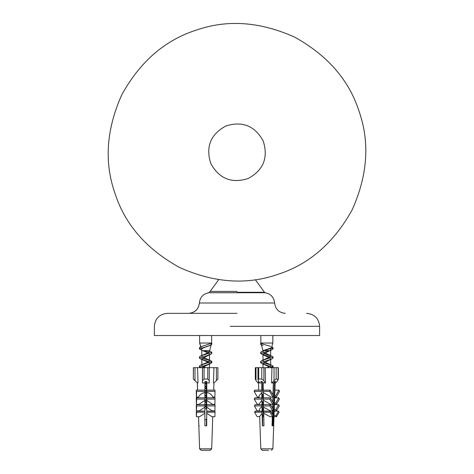 <?xml version="1.0" encoding="UTF-8"?>
<svg xmlns="http://www.w3.org/2000/svg" width="474" height="474" viewBox="0 0 474 474"><rect width="100%" height="100%" fill="white"/><g stroke="black" fill="none" stroke-linecap="round" stroke-linejoin="round"><path stroke-width="0.71" d="M230.222 326.355L319.63 326.355L319.63 335.533L154.37 335.533L154.37 326.355C155.14 318.457 159.477 314.12 167.375 313.344L237 313.344M199.364 303.01C198.517 309.273 194.95 312.721 188.658 313.344C194.986 312.751 198.559 309.309 199.364 303.01C200.022 297.192 203.228 293.767 208.987 292.725L265.013 292.725C270.743 293.797 273.948 297.222 274.636 303.01L199.364 303.01M260.842 335.533L260.842 343.034L272.84 343.034L271.638 347.241M270.571 346.281L263.698 344.379L260.848 343.063L261.257 344.491L262.94 345.664M270.885 348.977L270.98 349.534L269.783 350.647L263.017 354.226L264.403 355.512L269.185 357.485M270.778 350.245L270.666 350.647L269.783 350.647M269.072 350.647L264.243 350.647M260.842 343.034L263.011 350.647L270.056 348.313L271.626 347.276L272.84 343.034L272.84 335.533M263.301 398.047L263.123 397.123M263.248 388.799L263.23 387.797M266.743 367.67L269.119 366.704L270.666 365.27L269.256 364.044L264.492 362.077M263.254 361.271L263.011 360.744L264.225 359.553L270.417 356.691L270.66 356.158L269.279 354.872L264.492 352.899M263.26 352.087L263.017 351.566L263.745 350.647M271.798 346.778L273.036 347.72L261.867 351.376L260.653 352.306L261.133 352.893M263.254 353.699L270.227 355.453M269.279 354.872L273.024 356.898L261.915 360.536L260.641 361.49L261.144 362.083M263.26 362.883L270.216 364.625M269.256 364.044L273.042 366.082L269.73 367.67M263.224 387.649L262.632 387.833M262.632 390.238L263.129 390.392M263.402 396.779L262.632 397.011M262.969 406.088L261.915 406.449M261.257 344.491L260.647 344.302L260.848 343.063M260.647 344.302L261.411 345.031M271.211 347.744L273.036 348.894L271.768 349.842L260.653 353.48L264.403 355.512M263.449 354.931L270.429 356.679M272.544 357.491L273.024 358.071L271.809 359.008L260.641 362.663L261.885 363.599L269.191 366.669M263.455 364.115L273.042 367.255L272.781 367.67M263.248 388.816L262.632 389.006M263.343 397.97L262.632 398.184M263.544 407.095L262.057 407.563M270.417 358.291L270.66 358.812L269.268 360.104L263.011 363.404L264.421 364.702M263.23 408.819L263.627 408.819M199.631 335.533L199.631 343.034L211.629 343.034L211.214 344.491L209.532 345.664L203.861 347.638L201.474 349.208L201.806 350.647L208.726 350.647L209.449 351.566L211.06 345.031M201.26 347.744L199.631 343.034L200.846 347.276L201.397 346.524M200.674 346.778L211.825 343.129L200.674 346.778L199.436 347.72L199.933 348.301M206.7 404.772L204.892 404.073M204.898 400.05L206.694 399.357M206.492 395.512L204.898 394.895M204.916 390.86L206.7 390.173M206.7 386.405L204.904 385.718M204.94 381.671L206.777 381.517L206.705 425.818L204.875 425.818L204.881 413.275L199.53 416.711L196.366 416.711L196.283 411.136L196.366 416.711M205.728 367.67L203.281 366.669M202.048 365.857L201.806 365.27L203.216 364.044L207.239 362.409L209.461 360.744L208.246 359.553L203.281 357.485M202.043 356.679L201.811 356.158L202.244 355.453M208.85 350.647L211.819 352.306L200.68 355.956L208.856 352.395L209.449 351.566M208.228 350.647L209.028 350.867M200.68 355.956L199.441 356.898L199.927 357.491M202.048 358.291L210.557 360.536L211.831 361.49L200.692 365.134L199.43 366.082L199.933 366.669M202.048 367.474L202.742 367.67M206.7 381.896L204.922 382.317M204.904 386.565L206.7 386.991M206.7 391.074L204.928 391.494M204.898 395.743L206.451 396.116M206.729 400.252L204.892 400.684M204.892 404.926L206.7 405.353M211.463 343.62L211.214 344.491L211.825 344.302L210.557 345.25L199.436 348.894L201.693 350.245M203.399 350.647L209.212 352.087M211.339 352.893L211.819 353.48L210.592 354.422L199.441 358.071L200.662 359.008L207.979 362.077M202.232 359.517L211.831 362.663L210.58 363.599L199.43 367.255L199.69 367.67M206.7 383.069L204.904 383.496M204.904 387.738L206.7 388.165M206.741 392.241L204.898 392.673M204.898 396.916L206.7 397.348M206.729 401.425L204.892 401.857M204.916 406.105L206.682 406.526M211.825 344.302L211.825 343.129M202.688 350.647L207.979 352.899M209.218 353.699L209.449 354.226L208.068 355.512L201.811 358.812L203.204 360.104M209.212 362.883L209.461 363.404L208.05 364.702L201.9 367.67M206.7 383.65L204.904 384.343M204.904 388.378L206.7 389.065M206.67 392.845L204.898 393.527M204.892 397.55L206.7 398.249M206.688 402.017L204.892 402.71M204.898 406.739L206.658 407.415M204.887 408.819L206.682 408.819M204.863 419.543L206.397 419.543L206.391 425.818L206.397 419.531M277.675 367.67L278.137 367.67L278.137 379.07L277.675 380.598L275.678 382.968L274.428 382.885L275.578 381.517L274.588 381.517L273.433 382.885L272.04 382.968L274.037 380.598L276.152 379.07L278.38 379.313L278.38 367.67M276.152 379.07L276.152 367.67L278.137 367.67M276.152 367.67L274.037 367.67L274.037 380.598M255.545 379.07L256.007 380.598L257.998 382.968L259.011 382.968M256.007 380.598L256.007 367.67L255.545 367.67M261.778 379.07L263.894 380.598L265.173 382.968L263.064 382.885L262.323 381.517L260.777 381.517L261.518 382.885L259.503 382.968L257.98 379.775L258.686 379.07L261.778 379.07L261.778 367.67L265.239 367.67L265.476 382.968L265.173 382.968M258.686 379.07L258.686 367.67L261.778 367.67M258.686 367.67L258.223 367.67M262.661 450.3L262.276 450.288M266.376 450.3L262.329 450.3L260.801 448.825L259.669 416.462L257.163 416.711L254.609 412.22L255.172 411.136L262.128 411.136L262.051 407.184C260.19 407.551 259.331 408.766 259.485 410.834L259.479 411.136M263.26 450.3L268.551 450.3M262.442 450.3L264.723 450.3M274.345 381.801L273.042 425.818L272.052 425.818L272.325 416.711M272.396 414.246L272.497 410.834M272.574 408.304L272.692 404.334L273.35 403.06L270.376 397.822L269.724 399.09L272.698 404.334L270.66 404.334L263.467 400.323L263.55 404.666L262.892 405.945L263.597 407.184L263.674 411.136L263.111 412.22L263.71 413.275L263.953 425.818L262.406 425.818L262.169 413.275L259.669 416.462M272.757 402.017L272.906 397.04M272.971 394.943L273.326 382.909M272.04 382.968L271.566 382.968L271.934 367.67L265.239 367.67M263.135 382.897L263.271 390.12L262.637 391.358L263.319 392.561L263.42 397.822L262.768 399.09L263.467 400.323M272.864 397.123L273.504 395.879L270.227 390.12L269.593 391.358L272.864 397.123L271.187 397.123L263.319 392.561M262.892 405.945L269.848 405.945L272.621 410.834L270.304 410.834L263.597 407.184M263.111 412.22L270.067 412.22L272.621 416.711L270.103 416.711L263.71 413.275M259.485 410.834L257.169 410.834L254.39 405.945L261.346 405.945L262.004 404.666L261.921 400.323L259.225 403.718L259.254 404.666M259.278 404.334L257.24 404.334L254.265 399.09L261.221 399.09L261.873 397.822L261.772 392.561L258.958 396.074L259.017 397.822M261.772 392.561L261.091 391.358L261.725 390.12L261.565 381.517M257.98 368.168L257.98 379.775M276.514 416.711L275.957 415.627L278.511 411.136L279.067 412.22L276.514 416.711L273.996 416.711L274.221 410.472M276.514 410.834L275.856 409.554L278.629 404.666L279.287 405.945L276.514 410.834L274.191 410.834L274.434 404.334M276.437 404.334L275.785 403.06L278.759 397.822L279.411 399.09L276.437 404.334L274.399 404.334L274.683 397.123M276.271 397.123L275.637 395.879L278.908 390.12L279.542 391.358L276.271 397.123L274.588 397.123L274.333 395.879L274.807 393.675L275.181 382.968M263.953 425.818L263.153 425.818M262.632 382.085L262.632 391.714L263.325 392.934M263.408 397.123L262.632 397.123M261.725 390.12L254.769 390.12L254.135 391.358L261.091 391.358M269.593 391.358L262.637 391.358M270.227 390.12L263.271 390.12M263.372 395.375L262.632 394.072L262.632 399.161L263.473 400.637M259.088 397.123L257.406 397.123L254.135 391.358M262.632 404.334L263.544 404.334M254.265 399.09L254.917 397.822L261.873 397.822M262.768 399.09L269.724 399.09M263.42 397.822L270.376 397.822M263.52 403.143L262.632 401.579L262.632 405.774L263.603 407.48M261.921 400.323L261.221 399.09M262.632 410.834L263.668 410.834M262.004 404.666L255.048 404.666L254.39 405.945M272.692 410.834L273.279 409.554L270.506 404.666L269.848 405.945M270.506 404.666L263.55 404.666M263.651 410.004L262.632 408.209L262.632 412.024L263.728 413.95M262.051 407.184L261.346 405.945M254.609 412.22L261.565 412.22L262.128 411.136M272.692 416.711L273.178 415.627L270.63 411.136L270.067 412.22M270.63 411.136L263.674 411.136L263.591 410.834M262.632 416.711L263.775 416.711M263.763 416.089L262.632 414.098L262.632 425.818M262.169 413.275L261.565 412.22M274.333 395.879L275.637 395.879M278.908 390.12L274.932 390.12M275.785 403.06L274.203 403.06M274.659 397.822L278.759 397.822M274.037 409.554L275.856 409.554M278.629 404.666L274.422 404.666M273.889 415.627L275.957 415.627M278.511 411.136L274.197 411.136M261.518 381.517L261.518 382.885M274.428 382.885L274.428 381.712M272.692 404.358L272.692 408.511M272.692 410.703L272.692 414.762M272.692 416.581L272.692 425.818M258.478 382.334L258.478 382.968M256.007 367.67L258.111 367.67M271.934 367.67L274.037 367.67M193.433 379.07L197.374 382.968L193.351 379.07L193.433 367.67L197.498 367.67L197.936 379.17L197.936 382.968L197.374 382.968L197.617 390.12M193.351 367.67L193.351 379.07L193.433 367.67M204.94 381.517L204.91 382.885L202.463 382.968L202.517 380.598L204.081 379.07L207.754 379.07L209.247 380.598L209.194 382.968L206.747 382.885M209.247 367.67L209.247 380.598L209.247 367.67L207.754 367.67L207.754 379.07M204.081 379.07L204.081 367.67L207.754 367.67M216.417 380.598L217.91 379.07L217.91 367.67L216.417 367.67L216.417 380.598L214.047 382.968L213.484 382.968L213.922 367.67L209.188 367.67M206.35 381.979L206.32 381.517M204.081 367.67L202.517 367.67L202.517 380.598M210.142 450.3L211.671 448.825L199.59 448.825L201.118 450.3M206.344 450.3L203.998 450.288M204.063 450.3L201.16 450.288M201.213 450.3L210.101 450.288M199.252 425.818L198.831 425.818L198.505 416.711M198.31 411.136L198.298 410.834M198.085 404.666L198.073 404.334M197.842 397.822L197.818 397.123M197.575 390.12L197.32 382.968M206.374 408.819L206.374 407.302M206.374 404.642L206.368 402.142M206.368 401.508L206.368 400.376M206.368 397.265L206.368 396.092M206.362 395.458L206.356 383.786M206.356 383.152L206.356 381.979M212.388 425.818L212.755 416.711M212.95 411.136L212.962 410.834M213.176 404.666L213.187 404.334M213.418 397.822L213.442 397.123M213.691 390.12L213.94 382.968M206.765 391.358L215.024 391.358L214.882 397.123L212.885 397.123C211.73 394.522 209.68 393.005 206.735 392.561M206.759 399.09L215.018 399.09L214.888 404.334L212.471 404.334L206.729 400.323M206.753 405.945L215.012 405.945L214.894 410.834L212.139 410.834L206.723 407.184M206.747 412.22L215.006 412.22L214.894 416.711L211.902 416.711L206.717 413.275M196.283 411.136L204.887 411.136L204.887 407.184L199.287 410.834L196.366 410.834L196.277 404.666L196.366 410.834M196.277 404.666L204.887 404.666L204.892 400.323L198.956 404.334L196.372 404.334L196.272 397.822L196.372 404.334M204.892 400.323L204.898 392.561C201.936 393.005 199.809 394.522 198.523 397.123L196.526 397.123L196.266 390.12L196.378 397.123L196.669 391.358L204.928 391.358L204.91 382.891M202.445 382.968L202.457 367.67L197.498 367.67M197.859 397.123L197.889 397.822M198.114 404.334L198.126 404.666M198.345 410.834L198.357 411.136M198.553 416.711L199.59 448.825M206.397 383.768L206.504 395.879M206.397 391.714L206.7 391.761M196.266 390.12L204.904 390.12M206.474 397.123L206.397 395.476M206.397 398.13L206.409 399.469M206.427 400.323L206.457 401.49M206.474 402.1L206.599 403.06L206.628 402.041M206.397 399.161L206.7 399.209M206.498 403.06L206.397 401.579M206.623 408.819L206.7 401.579L206.468 404.334M206.7 381.517L206.593 395.879M206.64 401.442L206.7 397.123M206.7 404.334L206.599 403.06M206.7 425.818L206.7 410.834M206.35 399.493L206.368 397.822M196.402 403.06L196.633 397.822L196.272 397.822M215.024 391.358L215 390.12L206.735 390.12M206.397 405.282L206.474 408.819M206.397 405.774L206.7 405.821M204.898 392.561L204.928 391.358M206.356 406.449L206.356 405.276M206.415 408.819L206.397 408.209L206.397 408.819M215.018 399.09L214.995 397.822L206.729 397.822M204.922 399.09L196.663 399.09L196.503 403.06M215.012 405.945L214.989 404.666L206.723 404.666M204.887 407.184L204.916 405.945L196.657 405.945L196.396 409.554M215.006 412.22L214.983 411.136L206.717 411.136M204.881 413.275L204.91 412.22L196.645 412.22L196.39 415.627M196.378 397.123L196.408 395.879M206.397 396.104L206.397 397.277M206.397 402.13L206.397 404.654M206.397 381.967L206.397 383.14M196.497 395.879L196.669 391.358M204.892 397.822L196.633 397.822L196.663 399.09M196.509 409.554L196.657 405.945M204.916 405.945L204.887 404.666M196.514 415.627L196.645 412.22M204.91 412.22L204.887 411.136M197.255 382.968L197.777 382.968M213.922 367.67L216.417 367.67M359.114 111.449C369.945 142.473 367.646 175.238 352.206 209.751C333.915 242.836 309.119 264.373 277.811 274.375C246.788 285.206 214.023 282.907 179.516 267.466C146.425 249.176 124.887 224.38 114.886 193.072C104.055 162.049 106.354 129.284 121.794 94.776C140.085 61.691 164.881 40.148 196.189 30.146C227.212 19.316 259.977 21.614 294.484 37.055C327.575 55.345 349.113 80.142 359.114 111.449M255.32 279.701L264.486 292.28L237 292.28M208.987 292.725L210.148 291.409L237 291.409M263.894 380.598L263.894 367.67M274.008 416.462L272.882 448.825L261.755 448.825M195.004 380.598L195.004 367.67M319.63 326.355C318.86 318.457 314.523 314.12 306.625 313.344M264.486 292.28L265.013 292.725M274.636 303.01C275.441 309.309 279.008 312.751 285.342 313.344M210.148 291.409L218.68 279.701M263.171 140.92C254.793 125.77 242.344 120.799 225.831 126.019C210.486 134.415 205.485 146.94 210.829 163.601C219.213 178.763 231.668 183.728 248.192 178.497C263.52 170.095 268.515 157.569 263.171 140.92M264.314 350.327L261.867 351.376M263.396 396.649L262.632 396.975M263.224 387.548L262.632 387.797M264.409 359.458L261.915 360.536M273.03 348.894L273.03 347.72M260.647 353.48L260.647 352.306M273.03 358.071L273.03 356.898M260.647 362.663L260.647 361.49M273.03 367.255L273.03 366.082M271.768 349.842L269.273 350.926M271.809 359.008L269.268 360.104M263.011 405.708L263.011 404.334M263.011 397.473L263.011 397.123M263.011 392.383L263.011 392.022M263.011 388.295L263.011 382.791M263.011 367.67L263.011 363.404M270.666 365.336L270.666 359.47M263.011 360.092L263.011 354.226M270.666 356.158L270.666 350.647M203.216 364.044L200.692 365.134M208.062 359.458L210.557 360.536M199.436 348.894L199.436 347.72M211.825 353.48L211.825 352.306M199.436 358.071L199.436 356.898M211.825 362.663L211.825 361.49M199.436 367.255L199.436 366.082M209.532 345.664L210.557 345.25M202.611 350.647L203.198 350.926M210.592 354.422L208.068 355.512M210.58 363.599L208.05 364.702M209.455 367.67L209.455 363.404M201.806 364.684L201.806 358.812M209.455 360.744L209.455 354.226M201.806 355.5L201.806 350.647M206.7 418.483L206.397 419.543M211.629 335.533L211.629 343.034M255.302 379.313L255.302 367.67M272.882 448.825L271.353 450.3M258.751 390.12L258.431 380.983M217.91 379.07L217.91 367.67M212.476 425.818L211.671 448.825"/></g></svg>
